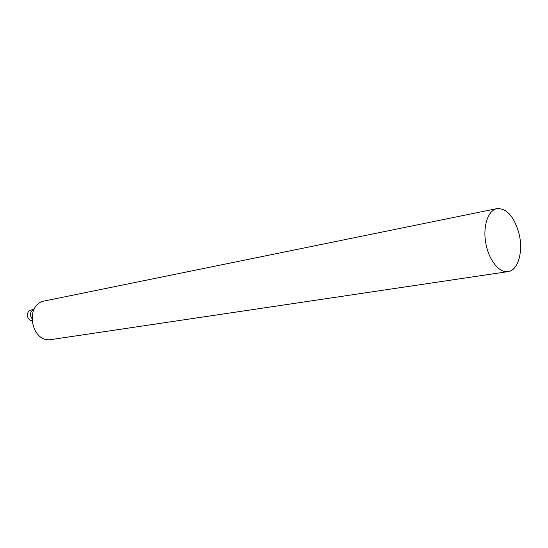 <?xml version="1.0" encoding="UTF-8"?>
<svg xmlns="http://www.w3.org/2000/svg" width="548" height="548" viewBox="0 0 548 548"><rect width="100%" height="100%" fill="white"/><g stroke="black" fill="none" stroke-linecap="round" stroke-linejoin="round"><path stroke-width="0.82" d="M518.853 232.975C513.942 216.344 506.64 208.226 496.947 208.61C488.09 210.24 482.726 226.208 485.761 243.065C488.679 259.951 499.173 273.123 508.051 271.623C518.333 270.507 523.6 250.82 518.853 232.975M496.947 208.61L44.799 300.907C24.009 304.037 30.996 343.671 51.601 339.507L508.051 271.623M34.031 309.401C31.168 310.497 30.072 312.785 30.757 316.271L31.75 318.237M34.038 309.394L31.113 309.969C28.133 310.983 26.982 313.278 27.667 316.854C28.414 319.039 29.791 320.333 31.798 320.738"/></g></svg>

